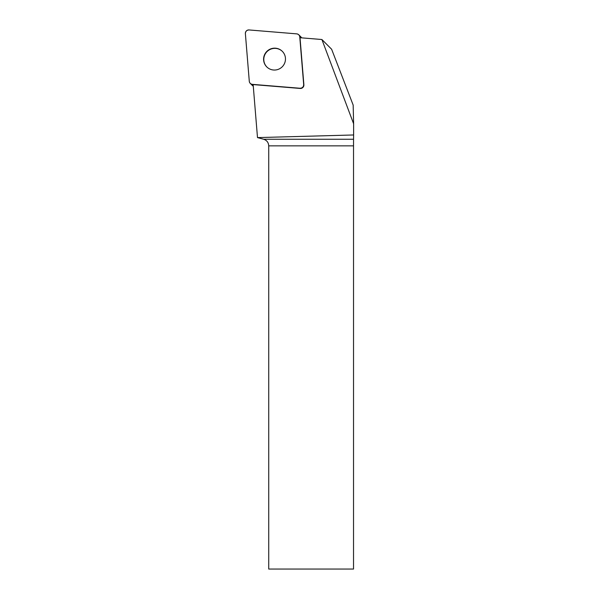 <?xml version="1.0" encoding="UTF-8"?>
<svg xmlns="http://www.w3.org/2000/svg" width="599" height="599" viewBox="0 0 599 599"><rect width="100%" height="100%" fill="white"/><g stroke="black" fill="none" stroke-linecap="round" stroke-linejoin="round"><path stroke-width="0.9" d="M253.272 86.144A3.384 3.347 135 0 1 252.366 85.492L250.255 83.381A3.384 3.347 -45 0 0 252.336 84.347L300.017 88.255A3.384 3.347 -45 0 0 303.686 84.586L299.77 36.906A3.384 3.347 -45 0 0 296.73 33.866L249.049 29.95A3.384 3.347 -45 0 0 245.38 33.619L249.289 81.299A3.384 3.347 -45 0 0 250.255 83.381M298.811 34.824L300.923 36.936A3.384 3.347 135 0 1 301.567 37.849M266.84 51.409A10.999 10.879 -45 0 0 266.75 66.886A10.999 10.879 -45 0 0 282.226 66.796A10.999 10.879 -45 0 0 282.309 51.327A10.999 10.879 -45 0 0 266.84 51.409M353.62 123.776L353.163 105.072L331.621 49.238L321.903 39.519L353.62 123.776L353.62 134.97L257.495 137.598L263.665 139.253C266.832 140.323 268.517 142.517 268.726 145.849L268.726 569.05L353.53 569.05L353.53 145.849L268.726 145.849M321.903 39.519L300.017 37.722L303.88 84.781A3.384 3.347 135 0 1 300.211 88.45L300.017 88.255M257.495 137.598L253.145 84.586L300.211 88.45M263.665 139.253L353.552 139.253L353.62 134.97M353.552 139.253L353.53 145.849M266.854 66.976A10.999 10.879 135 0 1 267.034 51.604A10.999 10.879 135 0 1 282.406 51.424M249.289 81.292C249.566 83.051 250.584 84.07 252.344 84.347L300.002 88.255C302.338 88.143 303.566 86.907 303.686 84.571L299.77 36.921C299.493 35.161 298.474 34.143 296.715 33.866L249.064 29.95C246.728 30.07 245.5 31.298 245.38 33.641L249.289 81.292M300.638 37.774L299.77 36.906M252.336 84.347L253.197 85.208"/></g></svg>
